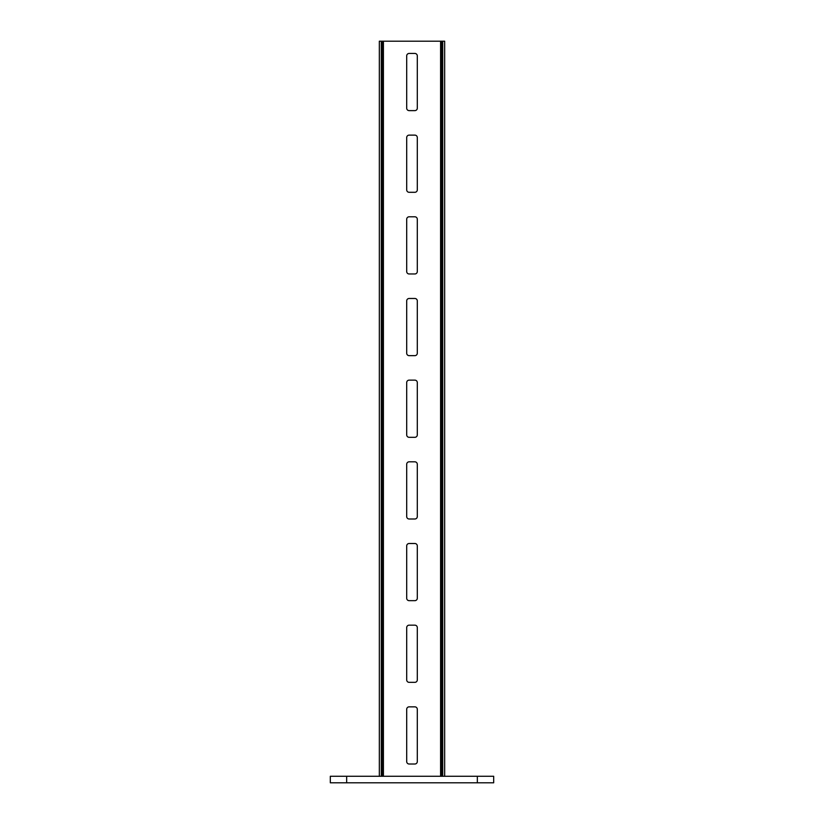 <?xml version="1.0" encoding="UTF-8"?>
<svg xmlns="http://www.w3.org/2000/svg" width="824" height="824" viewBox="0 0 824 824"><rect width="100%" height="100%" fill="white"/><g stroke="black" fill="none" stroke-linecap="round" stroke-linejoin="round"><path stroke-width="1.24" d="M346.657 782.8L346.657 776.27L330.321 776.27L330.321 782.8L493.679 782.8L493.679 776.27L477.343 776.27L477.343 782.8M346.657 776.27L477.343 776.27M444.672 776.27L444.672 41.2L442.725 41.2L442.725 776.27M379.328 776.27L379.328 41.2L442.725 41.2M381.275 41.2L381.275 776.27M382.161 41.2L382.161 776.27M383.418 41.2L383.418 776.27M440.583 41.2L440.583 776.27M409.137 110.622L414.863 110.622A2.451 2.451 0 0 0 417.304 108.171L417.304 55.898A2.451 2.451 0 0 0 414.863 53.447L409.137 53.447A2.451 2.451 0 0 0 406.696 55.898L406.696 108.171A2.451 2.451 0 0 0 409.137 110.622M406.696 189.85A2.451 2.451 0 0 0 409.137 192.301L414.863 192.301A2.451 2.451 0 0 0 417.304 189.85L417.304 137.577A2.451 2.451 0 0 0 414.863 135.126L409.137 135.126A2.451 2.451 0 0 0 406.696 137.577L406.696 189.85M406.696 271.518A2.451 2.451 0 0 0 409.137 273.97L414.863 273.97A2.451 2.451 0 0 0 417.304 271.518L417.304 219.246A2.451 2.451 0 0 0 414.863 216.794L409.137 216.794A2.451 2.451 0 0 0 406.696 219.246L406.696 271.518M406.696 353.197A2.451 2.451 0 0 0 409.137 355.649L414.863 355.649A2.451 2.451 0 0 0 417.304 353.197L417.304 300.925A2.451 2.451 0 0 0 414.863 298.473L409.137 298.473A2.451 2.451 0 0 0 406.696 300.925L406.696 353.197M406.696 434.866A2.451 2.451 0 0 0 409.137 437.317L414.863 437.317A2.451 2.451 0 0 0 417.304 434.866L417.304 382.594A2.451 2.451 0 0 0 414.863 380.142L409.137 380.142A2.451 2.451 0 0 0 406.696 382.594L406.696 434.866M406.696 516.545A2.451 2.451 0 0 0 409.137 518.996L414.863 518.996A2.451 2.451 0 0 0 417.304 516.545L417.304 464.273A2.451 2.451 0 0 0 414.863 461.821L409.137 461.821A2.451 2.451 0 0 0 406.696 464.273L406.696 516.545M406.696 598.214A2.451 2.451 0 0 0 409.137 600.665L414.863 600.665A2.451 2.451 0 0 0 417.304 598.214L417.304 545.941A2.451 2.451 0 0 0 414.863 543.5L409.137 543.5A2.451 2.451 0 0 0 406.696 545.941L406.696 598.214M406.696 679.893A2.451 2.451 0 0 0 409.137 682.344L414.863 682.344A2.451 2.451 0 0 0 417.304 679.893L417.304 627.62A2.451 2.451 0 0 0 414.863 625.169L409.137 625.169A2.451 2.451 0 0 0 406.696 627.62L406.696 679.893M406.696 761.561A2.451 2.451 0 0 0 409.137 764.013L414.863 764.013A2.451 2.451 0 0 0 417.304 761.561L417.304 709.289A2.451 2.451 0 0 0 414.863 706.848L409.137 706.848A2.451 2.451 0 0 0 406.696 709.289L406.696 761.561M441.839 41.2L441.839 776.27"/></g></svg>
